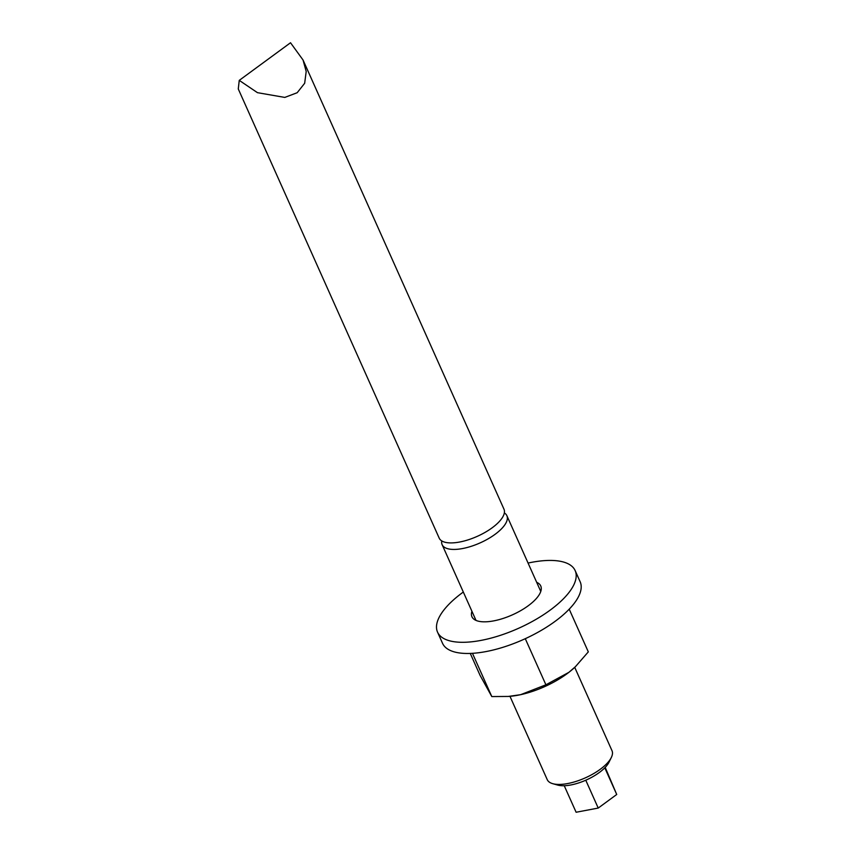 <?xml version="1.0" encoding="UTF-8"?>
<svg xmlns="http://www.w3.org/2000/svg" width="855" height="855" viewBox="0 0 855 855"><rect width="100%" height="100%" fill="white"/><g stroke="black" fill="none" stroke-linecap="round" stroke-linejoin="round"><path stroke-width="1.28" d="M504.343 512.915A35.472 13.915 155.9 0 1 506.876 515.683A35.472 13.915 155.9 0 1 495.077 534.322A35.472 13.915 155.9 0 1 448.864 548.985A35.472 13.915 155.9 0 1 442.121 544.656A35.472 13.915 155.9 0 1 441.746 540.905M303.033 59.989L503.969 509.174A35.472 13.915 155.9 0 1 492.159 527.802A35.472 13.915 155.9 0 1 445.947 542.465A35.472 13.915 155.9 0 1 439.203 538.137L238.278 88.963L239.25 80.37L257.462 92.671L284.79 97.417L297.177 92.725L304.669 83.266L306.197 71.457L303.033 59.989L290.518 42.75L239.25 80.37M611.325 757.487L609.027 762.168A31.037 12.173 155.9 0 1 587.129 779.61A31.037 12.173 155.9 0 1 558.849 785.35A31.037 12.173 155.9 0 1 557.781 785.093L552.758 783.682A35.472 13.915 -24.1 0 0 553.987 783.982A35.472 13.915 -24.1 0 0 586.306 777.419A35.472 13.915 -24.1 0 0 611.325 757.487A35.472 13.915 -24.1 0 0 611.998 750.69L574.72 667.349M509.965 696.323L547.243 779.653A35.472 13.915 -24.1 0 0 552.758 783.682M604.795 767.833L616.722 794.487L605.201 767.416M616.722 794.487L598.222 808.061L585.771 780.22M598.222 808.061L576.11 812.25L564.247 785.734M569.206 609.166L588.315 651.873L575.479 666.622L568.896 672.329L545.907 684.802L520.642 694.677L508.34 696.44L491.796 696.569L480.093 675.407L470.261 653.423M508.34 696.44L509.559 696.355A53.202 20.873 -24.1 0 0 520.642 694.677A53.202 20.873 -24.1 0 0 568.896 672.329A53.202 20.873 -24.1 0 0 575.02 667.071A53.202 20.873 -24.1 0 0 575.233 666.857M545.907 684.802L525.28 638.685M491.796 696.569L472.452 653.316M463.314 592.034A75.379 29.572 -24.1 0 0 437.546 632.144L442.537 643.313A75.379 29.572 -24.1 0 0 545.458 627.859A75.379 29.572 -24.1 0 0 580.15 581.753L575.148 570.584A75.379 29.572 -24.1 0 0 528.069 563.06M437.546 632.144A75.379 29.572 -24.1 0 0 540.456 616.69A75.379 29.572 -24.1 0 0 575.148 570.584M471.928 611.293A37.684 14.781 -24.1 0 0 471.949 616.754A37.684 14.781 -24.1 0 0 523.399 609.027A37.684 14.781 -24.1 0 0 540.755 585.974A37.684 14.781 -24.1 0 0 536.684 582.319M476.011 620.409L442.121 544.656M540.766 591.446L506.876 515.683"/></g></svg>
